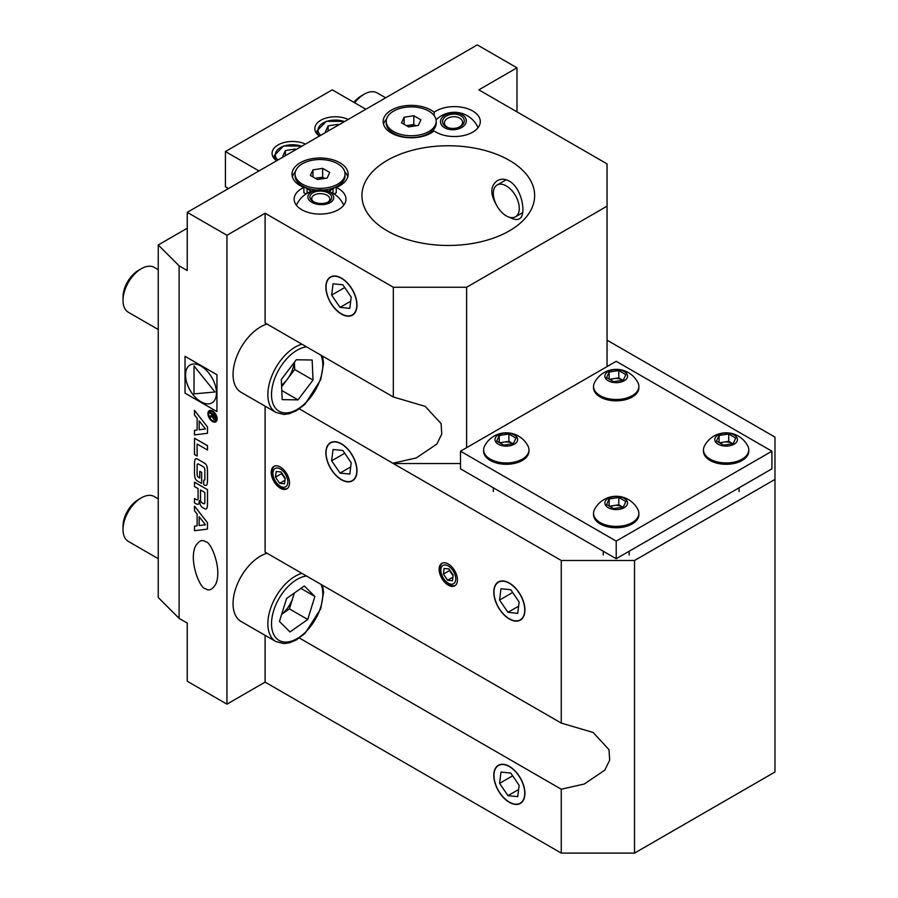 <?xml version="1.0" encoding="UTF-8"?>
<svg xmlns="http://www.w3.org/2000/svg" width="898" height="898" viewBox="0 0 898 898"><rect width="100%" height="100%" fill="white"/><g stroke="black" fill="none" stroke-linecap="round" stroke-linejoin="round"><path stroke-width="1.35" d="M341.431 314.064A22.023 12.718 -120 0 0 352.443 315.153A22.023 12.718 -120 0 0 352.443 289.728A22.023 12.718 -120 0 0 330.419 277.011A22.023 12.718 -120 0 0 327.052 294.656A22.023 12.718 -120 0 0 341.431 314.064M393.335 287.27L393.335 396.983L265.101 322.943L265.101 213.241L393.335 287.27L466.612 287.27L466.612 447.675M280.367 488.22A12.954 7.476 -120 0 0 286.844 488.86A12.954 7.476 -120 0 0 286.844 473.908A12.954 7.476 -120 0 0 273.89 466.421A12.954 7.476 -120 0 0 271.914 476.804A12.954 7.476 -120 0 0 280.367 488.22M448.293 585.17A12.954 7.476 -120 0 0 454.77 585.81A12.954 7.476 -120 0 0 454.77 570.847A12.954 7.476 -120 0 0 441.816 563.372A12.954 7.476 -120 0 0 439.829 573.755A12.954 7.476 -120 0 0 448.293 585.17M341.431 479.757A22.023 12.718 -120 0 0 352.443 480.845A22.023 12.718 -120 0 0 352.443 455.421A22.023 12.718 -120 0 0 330.419 442.714A22.023 12.718 -120 0 0 327.052 460.36A22.023 12.718 -120 0 0 341.431 479.757M509.357 619.014A22.023 12.718 -120 0 0 520.369 620.103A22.023 12.718 -120 0 0 520.369 594.678A22.023 12.718 -120 0 0 498.345 581.96A22.023 12.718 -120 0 0 494.966 599.606A22.023 12.718 -120 0 0 509.357 619.014M460.506 463.536L393.335 463.536L299.371 408.871M393.335 463.536L561.261 560.487L561.261 723.081L265.101 552.102L265.101 406.177M187.255 228.215L158.25 244.963L179.095 265.819L179.095 618.363L187.255 623.066L187.255 681.234L226.947 704.155L265.101 682.121L561.261 853.1L634.527 853.1L774.974 772.022L774.974 437.101L607.048 340.151M607.048 366.597L607.048 163.885L478.825 89.845L516.99 67.81L477.298 44.9L187.255 212.355L226.947 235.276L265.101 213.241M509.357 802.329A22.023 12.718 -120 0 0 520.369 803.429A22.023 12.718 -120 0 0 520.369 777.994A22.023 12.718 -120 0 0 498.345 765.287A22.023 12.718 -120 0 0 494.966 782.933A22.023 12.718 -120 0 0 509.357 802.329M561.261 853.1L561.261 789.219L299.371 638.029M265.101 682.121L265.101 635.324M226.947 704.155L226.947 235.276M179.095 265.819L187.255 270.523L187.255 212.355M205.575 541.808C202.465 539.271 199.154 540.63 195.629 545.883C188.266 560.835 200.535 589.818 205.575 588.673C208.673 591.21 211.995 589.851 215.509 584.598C222.884 569.658 210.615 540.663 205.575 541.808M516.99 111.88L516.99 67.81M158.25 244.963L158.25 597.507L179.095 618.363M634.527 853.1L634.527 560.487L774.974 479.409M561.261 723.081L593.118 732.465L609.012 749.684L609.675 760.213L604.781 770.17L584.205 784.044L561.261 789.219M561.261 560.487L634.527 560.487M387.229 230.865A86.354 49.861 0 0 0 481.339 241.674A86.354 49.861 0 0 0 534.647 195.607A86.354 49.861 0 0 0 448.293 145.757A86.354 49.861 0 0 0 361.939 195.607A86.354 49.861 0 0 0 387.229 230.865M496.066 204.205C490.016 193.654 490.443 185.796 497.346 180.644C500.994 178.623 504.99 178.792 509.357 181.16C522.31 188.254 526.699 215.688 519.358 218.786C517.012 220.066 513.802 219.583 509.727 217.327M434.161 130.917A25.907 14.952 0 0 0 436.08 132.152A25.907 14.952 0 0 0 464.311 135.396A25.907 14.952 0 0 0 480.307 121.578A25.907 14.952 0 0 0 462.964 107.457A25.907 14.952 0 0 0 434.161 112.239A28.062 16.209 0 0 0 402.742 106.132A28.062 16.209 0 0 0 383.154 121.578A28.062 16.209 0 0 0 402.742 137.024A28.062 16.209 0 0 0 434.161 130.917M303.894 187.446A25.907 14.952 0 0 0 294.151 199.132A25.907 14.952 0 0 0 301.739 209.717A25.907 14.952 0 0 0 329.97 212.949A25.907 14.952 0 0 0 345.966 199.132A25.907 14.952 0 0 0 336.234 187.446A28.062 16.209 0 0 0 348.132 174.212A28.062 16.209 0 0 0 320.058 158.003A28.062 16.209 0 0 0 291.996 174.212A28.062 16.209 0 0 0 303.894 187.446L303.894 192.733L306.117 193.912M607.048 206.181L466.612 287.27M336.234 187.446L336.234 192.733L334.011 193.912M434.161 112.239L434.161 115.606M347.751 176.85A28.062 16.209 0 0 0 344.765 171.799M295.363 171.799A28.062 16.209 0 0 0 292.378 176.85M386.522 119.176A28.062 16.209 0 0 0 383.536 124.216M393.335 396.983L425.192 406.367L441.098 423.587L441.76 434.116L436.866 444.061L416.29 457.946L393.335 463.121M365.856 109.242L332.271 89.845L225.42 151.537L225.42 186.795L228.462 188.558M225.42 151.537L258.994 170.934M348.222 119.423A20.508 11.842 0 0 0 326.49 117.941A20.508 11.842 0 0 0 314.816 128.627A20.508 11.842 0 0 0 319.374 136.069M305.477 144.095A20.508 11.842 0 0 0 283.746 142.625A20.508 11.842 0 0 0 272.072 153.311A20.508 11.842 0 0 0 276.64 160.753M328.129 131.018L328.129 125.877L325.491 131.557L326.344 132.051M328.129 125.877L337.962 124.362L338.815 124.856M337.962 125.338L337.962 124.362M285.384 155.702L285.384 150.561L282.747 156.241L283.6 156.723M285.384 150.561L295.218 149.034L296.071 149.528M295.218 150.022L295.218 149.034M279.446 621.461L286.608 598.472L304.321 585.979L314.884 596.474L307.722 619.463L289.998 631.956L279.446 621.461M158.25 498.85L154.299 496.572A25.907 14.952 120 0 0 141.345 497.851L138.404 499.557A21.743 12.55 120 0 0 136.709 500.635A21.743 12.55 120 0 0 123.026 526.183L123.026 529.584A25.907 14.952 120 0 0 128.392 541.438L158.25 558.679M141.345 497.851A25.907 14.952 120 0 0 139.325 499.142A25.907 14.952 120 0 0 123.026 529.584M267.054 553.224A38.861 22.439 120 0 0 257.502 558.017A38.861 22.439 120 0 0 234.603 592.276A38.861 22.439 120 0 0 241.102 621.472L275.899 641.565A38.861 22.439 -60 0 1 269.4 612.369A38.861 22.439 -60 0 1 292.31 578.121A38.861 22.439 -60 0 1 301.863 573.317M300.897 588.392L314.884 596.474M294.353 593.017L289.403 608.878L307.722 619.463M281.658 614.344L289.403 608.878M281.68 614.277A21.833 12.606 120 0 0 292.984 597.383A21.833 12.606 120 0 0 293.96 593.286M385.657 97.803L377.171 92.909A25.907 14.952 120 0 0 364.218 94.189L361.277 95.895A21.743 12.55 120 0 0 353.902 102.338M361.277 95.895L364.218 94.189A25.907 14.952 120 0 0 354.688 102.787M282.174 399.621L281.31 379.551L296.295 359.75L312.156 360.008L313.02 380.079L298.035 399.879L282.174 399.621M158.25 269.692L154.299 267.413A25.907 14.952 120 0 0 141.345 268.704L138.404 270.399A21.743 12.55 120 0 0 130.075 278.032A21.743 12.55 120 0 0 123.026 297.025L123.026 300.426A25.907 14.952 120 0 0 128.392 312.291L158.25 329.521M141.345 268.704A25.907 14.952 120 0 0 131.422 277.796A25.907 14.952 120 0 0 123.026 300.426M267.054 324.066A38.861 22.439 120 0 0 245.648 340.578A38.861 22.439 120 0 0 241.102 392.314L275.899 412.406A38.861 22.439 -60 0 1 280.457 360.67A38.861 22.439 -60 0 1 301.863 344.17M294.387 362.276L294.701 369.493L313.02 380.079M281.624 386.78L294.701 369.493M281.781 390.495L298.035 399.879M281.557 385.231A21.833 12.606 120 0 0 287.203 379.394A21.833 12.606 120 0 0 294.174 362.556M273.475 476.95A10.563 6.095 -120 0 0 286.294 486.312A10.563 6.095 -120 0 0 281.355 469.665A10.563 6.095 -120 0 0 273.475 476.95M279.671 483.292L284.565 483.786L285.261 478.129L281.063 471.989L276.18 471.506L275.484 477.152L279.671 483.292L285.003 480.217M274.406 466.174A12.954 7.476 -120 0 0 272.88 476.232A12.954 7.476 -120 0 0 287.315 488.546M285.171 478.87L281.59 473.628L275.484 477.152M281.68 472.887L281.59 473.628M441.389 573.901A10.563 6.095 -120 0 0 454.208 583.262A10.563 6.095 -120 0 0 449.269 566.616A10.563 6.095 -120 0 0 441.389 573.901M447.597 580.243L452.48 580.737L453.176 575.079L448.989 568.939L444.095 568.445L443.399 574.103L447.597 580.243L452.918 577.167M442.321 563.125A12.954 7.476 -120 0 0 440.806 573.182A12.954 7.476 -120 0 0 455.241 585.496M453.086 575.82L449.505 570.578L443.399 574.103M449.606 569.837L449.505 570.578M393.56 131.512A24.976 14.424 0 0 0 420.78 134.644A24.976 14.424 0 0 0 436.204 121.32A24.976 14.424 0 0 0 411.217 106.896A24.976 14.424 0 0 0 386.241 121.32A24.976 14.424 0 0 0 393.56 131.512M401.541 122.813L404.134 117.234L413.81 115.73L420.904 119.827L418.311 125.406L408.624 126.91L401.541 122.813M386.241 121.32L386.241 123.138A24.976 14.424 0 0 0 393.56 133.331A24.976 14.424 0 0 0 428.885 133.331A24.976 14.424 0 0 0 436.204 123.138L436.204 121.32M393.56 133.331L397.904 135.834L393.56 133.331M404.134 124.317L404.134 117.234M406.491 125.675L413.81 124.541L413.81 115.73M413.81 124.541L415.942 125.776M415.639 125.821A8.677 5.006 0 0 0 408.972 125.293A8.677 5.006 0 0 0 406.76 125.832M302.413 184.157A24.976 14.424 0 0 0 329.622 187.267A24.976 14.424 0 0 0 345.034 173.954A24.976 14.424 0 0 0 320.058 159.53A24.976 14.424 0 0 0 295.083 173.954A24.976 14.424 0 0 0 302.413 184.157M310.382 175.447L312.975 169.857L322.651 168.364L329.734 172.45L327.153 178.04L317.477 179.544L310.382 175.447M295.083 173.954L295.083 175.761A24.976 14.424 0 0 0 302.401 185.965A24.976 14.424 0 0 0 316.725 190.062M323.392 190.062A24.976 14.424 0 0 0 337.727 185.965A24.976 14.424 0 0 0 345.034 175.761L345.034 173.954M302.401 185.965A24.976 14.424 0 0 0 302.413 185.965L310.629 190.713A13.335 7.7 0 0 0 311.651 191.24M312.975 176.94L312.975 169.857M315.333 178.309L322.651 177.175L322.651 168.364M322.651 177.175L324.784 178.41M324.481 178.455A8.677 5.006 0 0 0 317.813 177.927A8.677 5.006 0 0 0 315.602 178.466M440.873 119.636A12.92 8.475 -3.3 0 0 456.97 129.301A12.92 8.475 -3.3 0 0 462.38 114.865A12.92 8.475 -3.3 0 0 440.873 119.636M450.774 128.291A10.899 7.15 -3.3 0 0 459.17 127.146A10.899 7.15 -3.3 0 0 461.482 116.201A10.899 7.15 -3.3 0 0 444.791 117.178A10.899 7.15 -3.3 0 0 448.371 127.774A10.899 7.15 -3.3 0 0 450.774 128.291M458.698 127.336A9.07 5.949 -3.3 0 0 462.537 122.117A9.07 5.949 -3.3 0 0 453.142 116.718A9.07 5.949 -3.3 0 0 444.431 123.183A9.07 5.949 -3.3 0 0 448.865 127.92M309.417 200.434A12.92 7.341 2.3 0 0 331.777 201.478A12.92 7.341 2.3 0 0 321.248 189.961A12.92 7.341 2.3 0 0 309.417 200.434M325.952 202.903A10.899 6.196 2.3 0 0 328.522 201.893A10.899 6.196 2.3 0 0 328.646 193.193A10.899 6.196 2.3 0 0 313.357 192.565A10.899 6.196 2.3 0 0 312.762 201.242A10.899 6.196 2.3 0 0 325.952 202.903M327.77 202.252A9.07 5.152 2.3 0 0 329.813 199.165A9.07 5.152 2.3 0 0 320.968 193.654A9.07 5.152 2.3 0 0 311.696 198.424A9.07 5.152 2.3 0 0 313.481 201.668M771.921 451.2L616.208 361.31L460.506 451.2L616.208 541.101L771.921 451.2L771.921 468.835L616.208 558.724L460.506 468.835L460.506 451.2M616.208 541.101L616.208 558.724M718.108 444.196A11.337 6.544 0 0 0 737.067 441.266A11.337 6.544 0 0 0 723.193 433.251A11.337 6.544 0 0 0 718.108 444.196M723.541 445.127L716.492 441.064L719.074 435.496L728.705 434.003L735.754 438.078L733.172 443.634L723.541 445.127M747.899 446.227A24.381 24.381 0 0 0 704.369 446.194A22.663 13.088 0 0 0 703.46 449.864A22.663 13.088 0 0 0 710.094 459.114A22.663 13.088 0 0 0 734.8 461.954A22.663 13.088 0 0 0 748.786 449.864A22.663 13.088 0 0 0 747.888 446.205M703.46 449.864L703.46 451.2A22.663 13.088 0 0 0 710.094 460.461A22.663 13.088 0 0 0 734.8 463.289A22.663 13.088 0 0 0 748.786 451.2L748.786 449.864M719.074 442.546L719.074 435.496M719.455 442.77L728.705 441.345L728.705 434.003M728.705 441.345L732.79 443.702A8.632 4.984 0 0 0 732.229 443.376A8.632 4.984 0 0 0 723.889 442.085A8.632 4.984 0 0 0 720.263 443.242M608.193 507.651A11.337 6.544 0 0 0 627.163 504.721A11.337 6.544 0 0 0 613.278 496.706A11.337 6.544 0 0 0 608.193 507.651M613.626 508.582L606.577 504.519L609.158 498.951L618.789 497.47L625.839 501.533L623.268 507.101L613.626 508.582M600.178 522.569A22.663 13.088 0 0 0 624.885 525.409A22.663 13.088 0 0 0 638.882 513.319A22.663 13.088 0 0 0 637.973 509.66A24.381 24.381 0 0 0 594.454 509.649A22.663 13.088 0 0 0 593.544 513.319A22.663 13.088 0 0 0 600.178 522.569M593.544 513.319L593.544 514.655A22.663 13.088 0 0 0 600.178 523.916A22.663 13.088 0 0 0 624.885 526.756A22.663 13.088 0 0 0 638.882 514.655L638.882 513.319M609.158 506.001L609.158 498.951M609.551 506.225L618.789 504.799L618.789 497.47M618.789 504.799L622.875 507.157M622.842 507.157A8.632 4.984 0 0 0 622.314 506.831A8.632 4.984 0 0 0 613.974 505.54A8.632 4.984 0 0 0 610.359 506.697M498.289 444.196A11.337 6.544 0 0 0 517.248 441.266A11.337 6.544 0 0 0 503.363 433.251A11.337 6.544 0 0 0 498.289 444.196M503.722 445.127L496.673 441.064L499.254 435.496L508.885 434.003L515.935 438.078L513.353 443.634L503.722 445.127M528.08 446.227A24.381 24.381 0 0 0 484.538 446.194A22.663 13.088 0 0 0 483.629 449.864A22.663 13.088 0 0 0 490.274 459.114A22.663 13.088 0 0 0 514.981 461.954A22.663 13.088 0 0 0 528.967 449.864A22.663 13.088 0 0 0 528.069 446.205M483.629 449.864L483.629 451.2A22.663 13.088 0 0 0 490.274 460.461A22.663 13.088 0 0 0 514.981 463.289A22.663 13.088 0 0 0 528.967 451.2L528.967 449.864M499.254 442.546L499.254 435.496M499.636 442.77L508.885 441.345L508.885 434.003M508.885 441.345L512.971 443.702M512.926 443.702A8.632 4.984 0 0 0 512.41 443.376A8.632 4.984 0 0 0 504.07 442.085A8.632 4.984 0 0 0 500.444 443.242M608.193 380.741A11.337 6.544 0 0 0 627.163 377.8A11.337 6.544 0 0 0 613.278 369.796A11.337 6.544 0 0 0 608.193 380.741M613.626 381.672L606.577 377.598L609.158 372.041L618.789 370.548L625.839 374.623L623.268 380.18L613.626 381.672M600.178 395.659A22.663 13.088 0 0 0 624.885 398.499A22.663 13.088 0 0 0 638.882 386.409A22.663 13.088 0 0 0 637.973 382.75A24.381 24.381 0 0 0 594.454 382.739A22.663 13.088 0 0 0 593.544 386.409A22.663 13.088 0 0 0 600.178 395.659M593.544 386.409L593.544 387.745A22.663 13.088 0 0 0 600.178 396.995A22.663 13.088 0 0 0 624.885 399.834A22.663 13.088 0 0 0 638.882 387.745L638.882 386.409M609.158 379.091L609.158 372.041M609.551 379.315L618.789 377.878L618.789 370.548M618.789 377.878L622.875 380.247M622.842 380.247A8.632 4.984 0 0 0 622.314 379.921A8.632 4.984 0 0 0 613.974 378.63A8.632 4.984 0 0 0 610.359 379.775M506.304 185.92A18.353 10.596 60 0 1 518.292 202.084A18.353 10.596 60 0 1 515.474 216.788A18.353 10.596 60 0 1 497.122 206.192A18.353 10.596 60 0 1 497.122 185.01A18.353 10.596 60 0 1 506.304 185.92M327.22 294.656A21.743 12.55 -120 0 0 353.621 313.941A21.743 12.55 -120 0 0 343.451 279.648A21.743 12.55 -120 0 0 327.22 294.656M340.039 307.385L349.816 308.373L351.208 297.058L342.823 284.778L333.046 283.802L331.654 295.105L340.039 307.385L350.691 301.234M344.72 287.562L331.654 295.105M327.22 460.36A21.743 12.55 -120 0 0 353.621 479.633A21.743 12.55 -120 0 0 343.451 445.341A21.743 12.55 -120 0 0 327.22 460.36M340.039 473.078L349.816 474.065L351.208 462.762L342.823 450.47L333.046 449.494L331.654 460.797L340.039 473.078L350.691 466.938M344.72 453.254L331.654 460.797M495.146 599.606A21.743 12.55 -120 0 0 521.547 618.89A21.743 12.55 -120 0 0 511.377 584.598A21.743 12.55 -120 0 0 495.146 599.606M507.965 612.335L517.742 613.312L519.134 602.008L510.749 589.728L500.972 588.751L499.58 600.055L507.965 612.335L518.617 606.184M512.646 592.512L499.58 600.055M495.146 782.933A21.743 12.55 -120 0 0 521.547 802.217A21.743 12.55 -120 0 0 511.377 767.925A21.743 12.55 -120 0 0 495.146 782.933M507.965 795.662L517.742 796.638L519.134 785.335L510.749 773.055L500.972 772.067L499.58 783.37L507.965 795.662L518.617 789.51M512.646 775.827L499.58 783.37M194.484 438.213L207.472 445.711L207.505 450.021L197.1 444.05L197.133 456.004L194.484 454.511L194.518 438.19L207.505 445.689L207.472 450.033M197.1 444.05L197.1 456.027M207.472 433.296L194.484 434.924L194.484 430.344L197.133 430.007L197.133 418.288L194.484 414.921L194.484 410.341L207.505 426.943L207.505 433.285L207.505 426.943L194.484 410.341M194.484 430.344L197.133 430.019M199.176 420.915L199.176 429.76L205.474 428.963L199.176 420.915L199.21 429.749L205.474 428.975M216.968 374.724L216.934 411.576L185.033 393.156L185.033 356.326L216.968 374.724L216.934 411.576M185.033 356.326L216.934 374.735M200.984 401.81A21.878 12.628 -120 0 0 211.917 402.888A21.878 12.628 -120 0 0 211.917 377.631A21.878 12.628 -120 0 0 190.05 365.003A21.878 12.628 -120 0 0 186.694 382.537A21.878 12.628 -120 0 0 200.984 401.81M190.062 365.003A21.878 12.628 -120 0 0 186.728 382.526A21.878 12.628 -120 0 0 201.017 401.788A21.878 12.628 -120 0 0 211.939 402.888M214.936 391.999L194.002 393.874L194.035 365.946L214.97 391.988L194.002 365.969M197.594 464.019A2.279 1.313 -120 0 0 197.133 465.052L197.1 474.649A2.279 1.313 -120 0 0 198.75 477.433L199.771 478.05L199.771 471.304L201.657 472.359L201.657 483.438L197.403 481.014A3.581 2.065 60 0 1 194.933 477.298A25.447 14.694 60 0 1 194.484 472.494L194.484 464.221A25.447 14.694 60 0 1 194.933 459.911A3.581 2.065 60 0 1 195.607 458.878L195.641 458.856A3.581 2.065 60 0 1 195.641 458.856A3.581 2.065 60 0 1 197.425 459.035L204.598 463.166A3.581 2.065 60 0 1 207.068 466.881A25.447 14.694 60 0 1 207.505 471.697L207.505 479.97A25.447 14.694 60 0 1 207.068 484.28A3.581 2.065 60 0 1 206.383 485.313A3.581 2.065 60 0 1 206.372 485.313A3.581 2.065 60 0 1 204.564 485.144L203.734 484.662L203.734 480.25A2.279 1.313 -120 0 0 204.385 480.172A2.279 1.313 -120 0 0 204.856 479.128L204.856 469.553A2.279 1.313 -120 0 0 203.24 466.758L198.716 464.143A2.279 1.313 -120 0 0 197.582 464.03A2.279 1.313 -120 0 0 197.1 465.074L197.133 474.638A2.279 1.313 -120 0 0 198.716 477.444L199.771 478.017M195.607 458.878A3.581 2.065 60 0 1 197.403 459.046L204.564 463.188A3.581 2.065 60 0 1 207.034 466.904A25.447 14.694 60 0 1 207.472 471.708L207.472 479.981A25.447 14.694 60 0 1 207.034 484.291A3.581 2.065 60 0 1 206.36 485.324L206.383 485.313M201.635 472.382L201.635 483.461M199.771 471.304L201.657 472.359M203.734 480.25L203.756 480.239A2.279 1.313 -120 0 0 204.407 480.161M204.856 492.508L204.856 502.644A2.279 1.313 60 0 1 204.385 503.688A2.279 1.313 60 0 1 203.24 503.576L202.117 502.925A2.279 1.313 60 0 1 200.501 500.13L200.501 489.982L204.856 492.508M204.407 503.677A2.279 1.313 60 0 1 203.274 503.554L202.14 502.902A2.279 1.313 60 0 1 200.535 500.107L200.535 490.005M194.484 498.525L196.46 499.658A2.279 1.313 -120 0 0 197.594 499.771A2.279 1.313 -120 0 0 198.076 498.727L198.076 488.591L194.484 486.514L194.518 482.17L207.505 489.668L207.505 503.486A25.447 14.694 60 0 1 207.068 507.785A3.581 2.065 60 0 1 206.383 508.818A3.581 2.065 60 0 1 206.372 508.829A3.581 2.065 60 0 1 204.564 508.661L202.477 507.46A3.581 2.065 60 0 1 200.007 503.744A25.447 14.694 60 0 1 199.637 500.747L199.345 500.545A25.447 14.694 60 0 1 198.974 503.116A3.581 2.065 60 0 1 198.29 504.148A3.581 2.065 60 0 1 198.278 504.16L198.256 504.171A3.581 2.065 60 0 1 196.471 503.991L194.484 502.846L194.484 498.525L196.482 499.636A2.279 1.313 -120 0 0 197.616 499.759M199.311 500.568A25.447 14.694 60 0 1 198.941 503.138A3.581 2.065 60 0 1 198.256 504.171M194.484 482.192L207.505 489.668L207.472 503.497A25.447 14.694 60 0 1 207.034 507.808A3.581 2.065 60 0 1 206.36 508.84L206.383 508.818M194.484 526.138L197.133 525.813L197.133 514.083L194.484 510.715L194.518 506.124L207.505 522.737L207.505 529.079L194.484 530.718L194.484 526.138L197.133 525.801M194.484 506.135L207.472 522.759L207.472 529.09M205.474 524.769L199.176 516.709L199.176 525.554L205.474 524.758L199.176 525.554L199.21 516.754M209.268 410.644A6.477 3.738 60 0 1 212.512 410.97A6.477 3.738 60 0 1 216.744 416.672A6.477 3.738 60 0 1 215.744 421.869A6.477 3.738 60 0 1 212.512 421.544A6.477 3.738 60 0 1 208.28 415.841A6.477 3.738 60 0 1 209.268 410.644L209.301 410.633A6.477 3.738 60 0 1 209.301 410.633A6.477 3.738 60 0 1 212.545 410.947A6.477 3.738 60 0 1 216.777 416.661A6.477 3.738 60 0 1 215.778 421.847A6.477 3.738 60 0 1 215.767 421.858M215.228 420.915A5.399 3.121 60 0 1 209.537 417.233M209.324 416.739A5.399 3.121 60 0 1 209.324 412.014M215.599 415.594L209.369 411.958L215.599 415.594L215.599 418.255L215.206 419.591L213.87 419.388L212.13 416.694L209.324 417.244L209.324 416.38L212.096 415.28L212.096 414.326L209.324 412.721L209.324 411.969A5.399 3.121 60 0 1 209.829 411.576M212.512 411.845A5.399 3.121 60 0 1 216.036 416.605A5.399 3.121 60 0 1 215.206 420.926A5.399 3.121 60 0 1 212.512 420.657A5.399 3.121 60 0 1 208.987 415.909A5.399 3.121 60 0 1 209.818 411.576A5.399 3.121 60 0 1 212.512 411.845M215.621 415.572L215.206 419.591M209.324 416.38L212.119 415.269L211.771 416.144M212.86 414.764L213.892 418.625L214.891 417.862M212.826 416.515L213.859 418.636L214.858 417.884L214.858 415.92L212.826 414.741L212.86 416.492M214.858 417.884L213.892 418.625M344.473 121.578A17.275 9.968 0 0 0 323.112 122.992A17.275 9.968 0 0 0 320.676 135.317M319.104 135.879A18.353 10.596 180 0 1 316.972 130.917L326.288 121.286L344.765 121.421M301.739 146.262A17.275 9.968 0 0 0 280.367 147.665A17.275 9.968 0 0 0 277.931 160.001M276.36 160.551A18.353 10.596 180 0 1 274.238 155.601L283.543 145.959L302.02 146.093M306.499 576A36.268 20.935 120 0 0 294.342 581.163A36.268 20.935 120 0 0 272.015 629.296A36.268 20.935 120 0 0 304.377 633.225A36.268 20.935 120 0 0 321.046 584.396M306.499 346.841A36.268 20.935 120 0 0 283.274 362.938A36.268 20.935 120 0 0 274.732 407.108A36.268 20.935 120 0 0 308.07 400.328A36.268 20.935 120 0 0 321.046 355.249M328.477 191.24A13.335 7.7 0 0 0 329.487 190.713L337.727 185.965M311.123 191.431A12.954 7.476 180 0 1 310.91 191.319A12.954 7.476 180 0 1 308.676 189.59M331.452 189.59A12.954 7.476 180 0 1 329.005 191.431M316.972 133.914L316.972 130.917M274.238 158.598L274.238 155.601M322.618 585.305L323.561 592.478L320.698 608.822L305.073 633.348L296.329 639.937L289.302 642.867L283.768 643.608L275.899 641.565M322.618 356.147L323.561 363.32L320.698 379.663L305.073 404.201L296.329 410.779L289.302 413.709L283.768 414.449L275.899 412.406M424.541 135.834L428.885 133.331M333.012 193.317L333.012 188.681M307.105 193.317L307.105 188.681M478.062 127.662A25.907 25.907 0 0 0 436.069 119.872M428.963 133.286A25.907 25.907 0 0 0 428.795 134.206M343.732 205.215A25.907 25.907 0 0 0 296.396 205.215M739.076 491.554L739.076 487.794M629.161 555.009L629.161 551.249M603.254 555.009L603.254 551.249M493.35 491.554L493.35 487.794M515.474 216.788L522.681 212.635M497.122 185.01L506.191 179.78"/></g></svg>
